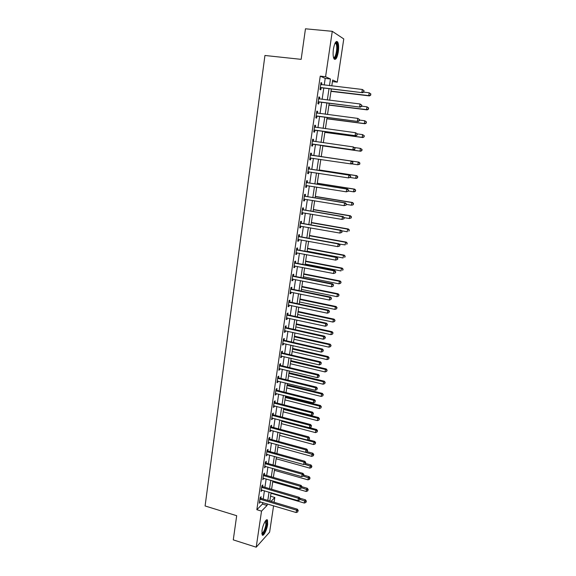 <?xml version="1.0" encoding="UTF-8"?>
<svg xmlns="http://www.w3.org/2000/svg" width="576" height="576" viewBox="0 0 576 576"><rect width="100%" height="100%" fill="white"/><g stroke="black" fill="none" stroke-linecap="round" stroke-linejoin="round"><path stroke-width="0.86" d="M262.001 530.59C262.786 524.743 266.465 517.838 267.494 520.186L267.638 524.448C266.875 530.194 263.218 537.17 262.145 534.83L262.001 530.59M333.432 49.003C334.62 42.775 336.046 40.442 337.702 42.019C338.695 44.035 338.897 47.326 338.306 51.898C337.126 58.082 335.7 60.401 334.037 58.846C333.043 56.873 332.842 53.59 333.432 49.003M273.586 505.778L269.618 532.152L256.205 547.2L233.273 539.878L236.686 515.707L205.092 505.966L264.938 55.483L301.154 59.35L305.467 28.8L332.273 31.313L343.771 38.938L337.27 82.152L332.669 80.021L331.79 85.91M332.431 81.598L337.27 82.152M270.569 496.217L274.831 497.477L274.111 502.272M324.23 85.032L325.21 78.401L320.242 76.14L256.846 509.702L262.454 504.065L262.685 502.517M263.196 499.025L264.413 490.766M264.924 487.296L266.155 478.944M266.666 475.495L267.912 467.05M268.416 463.622L269.676 455.083M270.18 451.678L271.447 443.045M271.951 439.661L273.233 430.934M273.73 427.572L275.033 418.752M275.522 415.411L276.84 406.49M277.33 403.178L278.662 394.15M279.144 390.866L280.49 381.744M280.973 378.475L282.334 369.252M282.809 366.012L284.184 356.688M284.659 353.47L286.049 344.038M286.517 340.855L287.921 331.315M288.389 328.154L289.807 318.514M290.275 315.382L291.708 305.633M292.169 302.522L293.623 292.666M294.077 289.584L295.546 279.619M295.992 276.566L297.482 266.486M297.929 263.462L299.426 253.274M299.873 250.279L301.392 239.976M301.824 237.01L303.365 226.598M303.797 223.661L305.345 213.127M305.777 210.218L307.346 199.57M307.771 196.697L309.355 185.926M309.78 183.082L311.386 172.195M311.796 169.38L313.423 158.371M313.834 155.592L315.468 144.497M315.886 141.667L317.52 130.543M317.952 127.649L319.594 116.503M320.033 113.537L321.674 102.362M322.128 99.331L323.777 88.135M321.566 84.715L321.826 82.966L320.99 82.613L319.982 89.482L320.818 89.82L321.091 87.962M319.471 99L319.738 97.214L318.895 96.905L317.894 103.73L318.737 104.018L319.003 102.175M316.577 112.716L317.376 113.191L317.657 111.37L316.814 111.103L315.821 117.886L316.663 118.13L316.93 116.294M315.324 127.253L315.59 125.424L314.748 125.208L313.762 131.947L314.604 132.142L314.87 130.327M313.279 141.206L313.546 139.392L312.689 139.226L311.71 145.922L312.559 146.066L312.826 144.259M311.242 155.074L311.508 153.274L310.651 153.151L309.679 159.797L310.529 159.905L310.795 158.105M309.218 168.847L309.478 167.062L308.621 166.982L307.656 173.592L308.513 173.65L308.772 171.864M307.21 182.534L307.469 180.763L306.605 180.727L305.647 187.294L306.511 187.308L306.77 185.53M305.215 196.135L305.474 194.371L304.603 194.378L303.653 200.902L304.517 200.873L304.769 199.145M303.228 209.65L303.487 207.893L302.616 207.95L301.666 214.43L302.537 214.358L302.782 212.688M301.255 223.078L301.514 221.335L300.643 221.429L299.7 227.873L300.571 227.75L300.809 226.145M299.297 236.419L299.556 234.684L298.678 234.821L297.742 241.222L298.613 241.063L298.843 239.508M297.353 249.674L297.605 247.954L296.726 248.134L295.79 254.491L296.676 254.29L296.892 252.799M295.416 262.843L295.668 261.137L294.79 261.36L293.861 267.674L294.746 267.437L294.955 265.997M293.494 275.94L293.746 274.241L292.86 274.5L291.938 280.778L292.824 280.498L293.033 279.115M291.586 288.943L291.838 287.258L290.945 287.561L290.03 293.796L290.923 293.479L291.118 292.147M289.692 301.867L289.937 300.19L289.044 300.535L288.137 306.734L289.03 306.374L289.217 305.1M287.806 314.719L288.05 313.049L287.15 313.43L286.25 319.594L287.15 319.19L287.323 317.974M285.926 327.485L286.171 325.822L285.271 326.246L284.378 332.366L285.278 331.927L285.451 330.768M284.069 340.171L284.306 338.522L283.406 338.983L282.514 345.067L283.421 344.585L283.579 343.476M282.218 352.778L282.456 351.137L281.556 351.634L280.663 357.682L281.57 357.17L281.729 356.112M280.375 365.306L280.613 363.679L279.706 364.212L278.827 370.224L279.734 369.67L279.886 368.662M278.546 377.762L278.784 376.142L277.877 376.711L276.998 382.687L277.913 382.097L278.05 381.139M276.732 390.139L276.97 388.534L276.055 389.138L275.184 395.071L276.098 394.452L276.228 393.545M274.925 402.437L275.162 400.846L274.248 401.486L273.377 407.383L274.298 406.728L274.421 405.871M273.132 414.662L273.362 413.078L272.448 413.755L271.584 419.623L272.506 418.925L272.621 418.118M271.346 426.816L271.577 425.239L270.655 425.952L269.806 431.784L270.835 430.294M269.575 438.898L269.806 437.328L268.877 438.077L268.034 443.873L269.057 442.397M267.811 450.9L268.042 449.345L267.113 450.13L266.27 455.882L267.293 454.421M266.062 462.838L266.285 461.29L265.356 462.103L264.521 467.827L265.536 466.38M264.319 474.696L264.542 473.155L263.614 474.005L262.778 479.7L263.794 478.26M262.584 486.49L262.814 484.956L261.878 485.842L261.05 491.494L262.058 490.075M260.863 498.211L261.086 496.692L260.15 497.606L259.33 503.222L260.338 501.818M256.205 547.2L261.526 511.121L267.062 505.447L267.293 503.899M256.846 509.702L261.526 511.121M320.242 76.14L325.577 76.745L332.273 31.313M329.465 85.637L330.458 78.998L325.577 76.745M267.811 500.4L269.042 492.127M269.554 488.65L270.799 480.283M271.31 476.827L272.57 468.374M273.082 464.94L274.356 456.386M274.86 452.974L276.149 444.326M276.646 440.935L277.949 432.194M278.453 428.832L279.763 419.99M280.26 416.65L281.592 407.707M282.082 404.388L283.428 395.352M283.918 392.054L285.278 382.918M285.761 379.649L287.136 370.404M287.618 367.164L289.008 357.818M289.483 354.6L290.887 345.146M291.362 341.957L292.781 332.402M293.256 329.234L294.689 319.579M295.157 316.433L296.611 306.67M297.072 303.559L298.541 293.681M299.002 290.592L300.485 280.606M300.938 277.553L302.436 267.451M302.89 264.427L304.409 254.218M304.855 251.215L306.389 240.89M306.828 237.924L308.383 227.484M308.815 224.546L310.385 213.991M310.817 211.075L312.408 200.412M312.833 197.525L314.438 186.739M314.863 183.888L316.483 172.98M316.901 170.158L318.542 159.134M318.96 156.341L320.609 145.224M321.034 142.394L322.69 131.249M323.122 128.347L324.778 117.173M325.224 114.206L326.887 103.01M327.341 99.965L329.004 88.754M271.044 501.358L274.831 497.477M331.322 89.028L329.645 100.253M329.191 103.298L327.521 114.502M327.082 117.475L325.411 128.657M324.979 131.558L323.309 142.718M322.891 145.548L321.228 156.679M320.81 159.466L319.169 170.503M318.744 173.326L317.117 184.248M316.692 187.099L315.079 197.899M314.647 200.779L313.056 211.457M312.617 214.373L311.047 224.935M310.608 227.88L309.046 238.327M308.606 241.301L307.058 251.633M306.612 254.635L305.086 264.852M304.639 267.883L303.127 277.985M302.674 281.045L301.183 291.038M300.722 294.127L299.246 304.013M298.778 307.13L297.324 316.901M296.856 320.047L295.409 329.717M294.941 332.885L293.508 342.446M293.033 345.636L291.622 355.097M291.146 358.315L289.75 367.668M289.267 370.915L287.885 380.167M287.395 383.436L286.027 392.58M285.538 395.878L284.191 404.928M283.694 408.247L282.362 417.19M281.858 420.538L280.541 429.386M280.037 432.756L278.734 441.504M278.222 444.895L276.934 453.55M276.422 456.962L275.148 465.523M274.637 468.958L273.37 477.418M272.858 480.881L271.606 489.247M271.087 492.732L269.856 501.005M325.21 78.401L330.458 78.998M262.454 504.065L267.062 505.447M320.954 82.865L321.826 82.966M318.866 97.106L319.738 97.214M316.793 111.254L317.657 111.37M314.734 125.309L315.59 125.424M312.682 139.277L313.546 139.392M309.679 159.775L310.529 159.905M307.663 173.52L308.513 173.65M305.662 187.171L306.511 187.308M303.674 200.736L304.517 200.873M301.702 214.214L302.537 214.358M299.736 227.606L300.571 227.75M297.785 240.912L298.613 241.063M295.848 254.138L296.676 254.29M293.918 267.271L294.746 267.437M292.003 280.332L292.824 280.498M290.102 293.306L290.923 293.479M288.216 306.202L289.03 306.374M286.337 319.018L287.15 319.19M284.465 331.747L285.278 331.927M282.614 344.405L283.421 344.585M280.771 356.983L281.57 357.17M278.935 369.482L279.734 369.67M277.114 381.902L277.913 382.097M275.306 394.25L276.098 394.452M273.506 406.519L274.298 406.728M271.721 418.716L272.506 418.925M269.942 430.841L270.727 431.05M268.171 442.894L268.956 443.102M266.422 454.867L267.199 455.083M264.672 466.776L265.45 466.992M262.937 478.606L263.707 478.829M261.216 490.37L261.986 490.601M259.502 502.063L260.266 502.294M320.803 87.545L362.57 92.707L320.256 87.624M363.636 91.771L361.865 92.376L362.318 89.467L364.097 90.742L363.636 91.771L364.097 90.742M320.717 84.478L362.318 89.467L363.816 90.612M321.638 87.883L320.17 88.243M320.738 84.348L321.314 84.686M362.57 92.707L363.917 91.908M330.977 91.346L369.418 95.911L368.755 95.602L369.202 92.786L363.55 92.124M331.013 91.123L368.755 95.602L370.728 95.141L370.642 93.895L370.462 95.018M370.642 93.895L369.202 92.786L370.908 94.018M370.728 95.141L369.418 95.911M318.715 101.808L360.31 107.15L318.168 101.88M361.361 106.265L359.597 106.87L360.05 103.982L361.829 105.228L361.361 106.265L361.829 105.228M318.622 98.755L360.05 103.982L361.541 105.106M319.55 102.103L318.082 102.449M318.65 98.575L319.342 98.986M360.31 107.15L361.642 106.38M316.634 115.978L358.063 121.5L316.087 116.05M359.107 120.658L357.343 121.27L357.79 118.397L359.568 119.606L359.107 120.658L359.568 119.606M316.548 112.946L357.79 118.397L359.287 119.513M317.477 116.222L316.015 116.561M358.063 121.5L359.388 120.758M314.568 130.054L355.831 135.756L314.028 130.126M356.861 134.957L355.104 135.569L355.55 132.718L357.329 133.898L356.861 134.957L357.329 133.898L362.585 134.611L364.291 135.749L364.118 136.85L364.291 135.749M314.482 127.037L355.55 132.718L357.041 133.819M315.418 130.255L313.963 130.579M314.518 126.763L315.418 127.31M355.831 135.756L357.149 135.036M328.925 105.106L367.207 109.879L366.538 109.613L366.977 106.819L361.678 106.164M328.946 104.933L366.538 109.613L368.51 109.138L368.424 107.914L368.244 109.03M368.424 107.914L366.977 106.819L368.69 108.022M368.51 109.138L367.207 109.879M326.88 118.778L365.011 123.754L364.334 123.538L364.774 120.758L359.496 120.074M326.902 118.649L364.334 123.538L366.307 123.041L366.214 121.838L366.041 122.947M366.214 121.838L364.774 120.758L366.48 121.925M366.307 123.041L365.011 123.754M324.857 132.365L362.83 137.542L362.153 137.369L362.585 134.611L364.025 135.677M324.871 132.286L362.153 137.369L363.845 136.778M364.118 136.85L362.83 137.542M312.516 144.043L353.614 149.911L311.976 144.108M354.636 149.162L352.886 149.774L353.326 146.938L355.104 148.09L354.636 149.162L355.104 148.09M312.422 141.041L353.326 146.938L354.816 148.032M313.366 144.194L311.918 144.511M312.473 140.717L313.495 141.336M353.614 149.911L354.924 149.22M322.841 145.865L360.662 151.243L359.978 151.114L360.41 148.37L354.535 147.542M322.848 145.836L359.978 151.114L361.944 150.574L361.843 149.429L361.67 150.523M361.843 149.429L360.41 148.37L362.117 149.479M361.944 150.574L360.662 151.243M335.275 42.732L335.909 42.523L337.097 44.323C338.494 49.277 335.592 60.595 333.612 57.859M333.511 57.506C335.39 58.702 337.615 48.924 336.42 44.719L335.974 43.567L335.095 43.063M334.411 59.292C336.665 58.752 338.688 48.053 337.399 43.43L336.377 41.479M265.694 520.632L266.033 520.603C266.695 520.898 266.868 522.238 266.544 524.635C265.162 530.906 263.599 533.938 261.85 533.729M261.821 533.304C263.47 532.742 264.83 529.87 265.91 524.686L265.442 520.956L266.033 520.603M262.21 534.938C264.211 533.498 265.774 529.934 266.897 524.246L266.63 519.833M352.714 163.31L352.894 162.187L352.714 163.31L351.418 163.98L309.938 157.997M352.426 163.274L350.676 163.886L351.122 161.071L351.857 161.172L311.738 155.282L310.442 154.577M310.385 154.951L351.122 161.071L352.598 162.151M311.148 158.04L309.888 158.35M352.894 162.187L351.857 161.172M350.518 177.314L350.698 176.198L350.518 177.314L348.487 177.905L307.915 171.799M350.222 177.293L348.487 177.905L348.926 175.111L349.661 175.162L309.715 169.063L308.419 168.35M308.362 168.775L348.926 175.111L350.402 176.177M308.945 171.821L307.872 172.102M350.698 176.198L349.661 175.162M348.336 191.218L348.516 190.109L348.336 191.218L346.306 191.83L305.906 185.515M348.041 191.218L346.306 191.83L346.745 189.058L347.486 189.065L307.699 182.75L306.418 182.038M306.346 182.506L346.745 189.058L348.214 190.109M306.814 185.522L305.87 185.76M348.516 190.109L347.486 189.065M346.169 205.034L346.342 203.933L346.169 205.034L344.146 205.668L303.912 199.138M345.874 205.056L344.146 205.668L344.578 202.91L345.326 202.874L305.705 196.351L304.423 195.638M304.344 196.15L344.578 202.91L346.046 203.954M304.697 199.13L303.883 199.332M346.342 203.933L345.326 202.874M344.016 218.765L344.189 217.67L344.016 218.765L341.993 219.413L301.925 212.674M343.721 218.801L341.993 219.413L342.425 216.67L343.181 216.59L303.718 209.866L302.443 209.146M302.357 209.707L342.425 216.67L343.894 217.706M302.594 212.652L301.903 212.818M344.189 217.67L343.181 216.59M358.934 162.137L321.242 156.607L358.934 162.137L359.95 163.123L359.503 164.174L359.95 163.123M351.655 163.858L357.818 164.765L358.25 162.043L359.676 163.087M359.777 164.21L357.818 164.765L359.503 164.174M350.165 177.487L355.673 178.337L356.105 175.63L356.796 175.68L319.248 169.956M357.53 176.659L357.358 177.746L357.804 176.681L356.105 175.63L319.241 170.006M357.631 177.761L356.364 178.38L355.673 178.337L357.358 177.746M356.796 175.68L357.804 176.681M348.372 190.994L353.542 191.815L353.966 189.13L354.665 189.137L317.268 183.218M355.392 190.152L355.219 191.225L355.666 190.152L353.966 189.13L317.254 183.319M355.5 191.225L354.24 191.815L353.542 191.815L355.219 191.225M354.665 189.137L355.666 190.152M346.277 204.365L351.425 205.214L351.85 202.543L352.548 202.507L315.302 196.402M353.268 203.551L353.095 204.624L353.549 203.537L351.85 202.543L315.281 196.546M353.376 204.602L352.13 205.171L353.095 204.624M352.548 202.507L353.549 203.537M344.167 217.649L349.322 218.527L349.74 215.87L350.446 215.791L313.344 209.506M351.158 216.871L350.986 217.93L351.439 216.835L349.74 215.87L313.315 209.693M351.266 217.901L349.322 218.527L350.986 217.93M350.446 215.791L351.439 216.835M341.878 232.402L342.05 231.314L341.878 232.402L339.862 233.071L299.952 226.123M341.575 232.452L339.862 233.071L340.286 230.35L341.042 230.22L301.745 223.294L300.47 222.574M300.384 223.178L340.286 230.35L341.748 231.365M300.506 226.087L299.938 226.224M342.05 231.314L341.042 230.22M341.532 230.753L347.227 231.754L347.645 229.118L348.358 228.996L311.407 222.523M349.056 230.105L348.89 231.156L349.344 230.054L347.645 229.118L311.371 222.761M348.358 228.996L349.344 230.054M339.754 245.952L339.926 244.872L339.754 245.952L337.738 246.636L297.994 239.494M339.451 246.024L337.738 246.636L338.162 243.929L345.154 244.901L345.564 242.28L309.434 235.742M298.426 236.563L338.162 243.929L339.624 244.937M298.519 235.915L299.786 236.642L338.926 243.763L339.926 244.872M298.426 239.436L297.986 239.537M346.975 243.252L346.81 244.303L347.256 243.187L345.564 242.28L346.277 242.122L309.47 235.469M346.277 242.122L347.256 243.187M337.644 259.416L337.81 258.336L337.644 259.416L335.628 260.122L296.05 252.77M337.342 259.502L335.628 260.122L336.053 257.429L336.816 257.213L297.835 249.898L296.575 249.163M296.474 249.862L336.053 257.429L337.507 258.43M337.81 258.336L336.816 257.213M307.123 251.215L343.087 257.962L343.498 255.355L344.218 255.154L307.555 248.328M344.902 256.327L344.736 257.364L345.19 256.241L343.498 255.355L307.505 248.645M344.218 255.154L345.19 256.241M335.549 272.786L335.714 271.721L335.549 272.786L333.533 273.514L294.113 265.968M335.239 272.894L333.533 273.514L333.95 270.842L334.721 270.583L295.898 263.074L294.646 262.339M294.538 263.074L333.95 270.842L335.405 271.829M335.714 271.721L334.721 270.583M305.215 264.024L341.035 270.943L341.446 268.351L342.166 268.114L305.647 261.108M342.842 269.309L342.684 270.346L343.13 269.215L341.446 268.351L305.59 261.468M342.166 268.114L343.13 269.215M292.608 276.206L331.87 284.162L331.452 286.819L292.19 279.079M292.723 275.429L293.976 276.163L332.647 283.867L331.87 284.162L333.317 285.142L333.151 286.2L333.317 285.142M333.626 285.019L332.647 283.867M331.452 286.819L333.151 286.2M303.314 276.754L338.998 283.846L339.401 281.268L340.128 280.994L303.754 273.816M340.798 282.218L340.639 283.248L341.093 282.103L339.401 281.268L303.689 274.219M340.639 283.248L338.998 283.846M340.128 280.994L341.093 282.103M290.7 289.253L329.803 297.403L329.386 300.038L290.282 292.111M290.815 288.432L292.068 289.174L330.581 297.065L329.803 297.403L331.243 298.368L331.078 299.419L331.243 298.368M331.553 298.231L330.581 297.065M329.386 300.038L331.078 299.419M301.428 289.411L336.967 296.669L337.37 294.106L338.105 293.789L301.867 286.438M338.767 295.042L338.609 296.064L339.062 294.912L337.37 294.106L301.802 286.884M338.609 296.064L336.967 296.669M338.105 293.789L339.062 294.912M288.799 302.22L327.744 310.558L327.334 313.178L288.382 305.057M288.922 301.356L290.167 302.105L328.529 310.176L327.744 310.558L329.184 311.508L329.018 312.559L329.184 311.508M329.494 311.357L328.529 310.176M327.334 313.178L329.018 312.559M286.906 315.101L325.699 323.626L325.289 326.232L286.495 317.923M287.042 314.201L288.281 314.95L326.484 323.208L325.699 323.626L327.139 324.569L326.974 325.613L327.139 324.569M327.449 324.403L326.484 323.208M325.289 326.232L326.974 325.613M285.034 327.91L323.669 336.614L323.266 339.206L284.623 330.71M285.17 326.966L286.402 327.715L324.461 336.154L323.669 336.614L325.102 337.55L324.943 338.58L325.102 337.55M325.418 337.363L324.461 336.154M323.266 339.206L324.943 338.58M283.169 340.632L321.653 349.524L321.25 352.094L282.758 343.418M283.313 339.646L284.537 340.402L322.445 349.02L321.653 349.524L323.078 350.446L322.92 351.468L323.078 350.446M323.395 350.244L322.445 349.02M321.25 352.094L322.92 351.468M281.311 353.275L319.644 362.347L319.248 364.903L280.908 356.047M281.462 352.253L282.686 353.016L320.443 361.807L319.644 362.347L321.07 363.254L320.911 364.277L321.07 363.254M321.394 363.038L320.443 361.807M319.248 364.903L320.911 364.277M279.468 365.846L317.65 375.091L317.254 377.633L279.065 368.597M279.626 364.781L280.843 365.544L318.456 374.515L317.65 375.091L319.075 375.991L318.917 377.006L319.075 375.991M319.399 375.761L318.456 374.515M317.254 377.633L318.917 377.006M277.639 378.338L315.67 387.756L315.274 390.276L277.236 381.067M277.798 377.237L279.014 378L316.476 387.137L315.67 387.756L317.095 388.642L316.937 389.65L317.095 388.642M317.412 388.397L316.476 387.137M315.274 390.276L316.937 389.65M275.818 390.751L313.704 400.342L313.308 402.847L275.422 393.466M275.983 389.614L277.193 390.377L314.51 399.686L313.704 400.342L315.122 401.22L314.964 402.221L315.122 401.22M315.446 400.954L314.51 399.686M313.308 402.847L314.964 402.221M274.01 403.085L311.746 412.848L311.357 415.339L273.614 405.785M274.183 401.911L275.386 402.682L312.559 412.157L311.746 412.848L313.164 413.712L313.006 414.713L313.164 413.712M313.488 413.438L312.559 412.157M311.357 415.339L313.006 414.713M272.21 415.346L309.802 425.275L309.413 427.752L271.822 418.032M272.39 414.137L273.593 414.907L310.622 424.548L309.802 425.275L311.213 426.132L311.062 427.126L311.213 426.132M311.544 425.844L310.622 424.548M309.413 427.752L311.062 427.126M270.425 427.536L307.872 437.63L307.49 440.086L270.036 430.207M270.612 426.283L271.807 427.061L308.693 436.867L307.872 437.63L309.283 438.48L309.125 439.459L309.283 438.48M309.607 438.17L308.693 436.867M307.49 440.086L309.125 439.459M268.646 439.646L305.95 449.899L305.568 452.347L268.258 442.303M268.841 438.365L270.029 439.142L306.778 449.107L305.95 449.899L307.361 450.742L307.202 451.721L307.361 450.742M307.685 450.425L306.778 449.107M305.568 452.347L307.202 451.721M266.882 451.692L304.042 462.103L303.667 464.537L266.501 454.327M267.077 450.367L268.265 451.152L304.87 461.275L304.042 462.103L305.446 462.931L305.294 463.903L305.446 462.931M305.777 462.6L304.87 461.275M303.667 464.537L305.294 463.903M265.133 463.658L302.148 474.228L301.774 476.647L264.744 466.279M265.327 462.298L266.515 463.09L302.976 473.364L302.148 474.228L303.545 475.049L303.394 476.014L303.545 475.049M303.876 474.703L302.976 473.364M301.774 476.647L303.394 476.014M263.383 475.553L300.262 486.281L299.887 488.678L263.002 478.159M263.592 474.163L264.766 474.948L301.097 485.381L300.262 486.281L301.658 487.094L301.507 488.052L301.658 487.094M301.99 486.727L301.097 485.381M299.887 488.678L301.507 488.052M261.655 487.375L298.39 498.262L298.015 500.645L261.274 489.967M261.864 485.95L263.038 486.742L299.225 497.326L298.39 498.262L299.786 499.061L299.635 500.018L299.786 499.061M300.118 498.686L299.225 497.326M298.015 500.645L299.635 500.018M259.927 499.133L296.532 510.163L296.158 512.539L259.553 501.703M260.143 497.671L261.317 498.463L297.367 509.198L296.532 510.163L297.922 510.955L297.77 511.906L297.922 510.955M298.253 510.566L297.367 509.198M296.158 512.539L297.77 511.906M299.549 301.982L334.951 309.406L335.354 306.864L336.089 306.511L299.995 298.987M336.751 307.793L336.586 308.808L337.039 307.649L335.354 306.864L299.923 299.477M336.586 308.808L334.951 309.406M336.089 306.511L337.039 307.649M297.684 314.482L332.95 322.07L333.353 319.543L334.087 319.147L298.138 311.465M334.742 320.458L334.584 321.466L335.038 320.299L333.353 319.543L298.058 311.99M334.584 321.466L332.95 322.07M334.087 319.147L335.038 320.299M295.826 326.909L330.962 334.656L331.358 332.143L332.1 331.711L296.287 323.863M332.748 333.05L332.59 334.051L333.043 332.878L331.358 332.143L296.201 324.425M332.59 334.051L330.962 334.656M332.1 331.711L333.043 332.878M293.99 339.257L328.982 347.162L329.378 344.664L330.127 344.196L294.444 336.182M330.761 345.564L330.602 346.558L331.063 345.37L329.378 344.664L294.358 336.787M330.602 346.558L328.982 347.162M330.127 344.196L331.063 345.37M292.154 351.526L327.017 359.597L327.413 357.113L328.162 356.609L292.615 348.43M328.795 357.998L328.637 358.992L329.09 357.797L327.413 357.113L292.522 349.078M328.637 358.992L327.017 359.597M328.162 356.609L329.09 357.797M290.333 363.73L325.066 371.952L325.454 369.482L326.21 368.942L290.801 360.612M326.83 370.361L326.678 371.347L327.132 370.145L325.454 369.482L290.7 361.296M326.678 371.347L325.066 371.952M326.21 368.942L327.132 370.145M288.526 375.854L323.122 384.228L323.51 381.78L324.266 381.204L288.994 372.715M324.886 382.644L324.734 383.623L325.188 382.414L323.51 381.78L288.886 373.435M324.734 383.623L323.122 384.228M324.266 381.204L325.188 382.414M286.726 387.907L321.192 396.439L321.581 393.998L322.344 393.386L287.201 384.746M322.949 394.855L322.798 395.834L323.251 394.61L321.581 393.998L287.086 385.502M322.798 395.834L321.192 396.439M322.344 393.386L323.251 394.61M284.94 399.895L319.277 408.571L319.658 406.152L320.422 405.504L285.415 396.706M321.026 406.994L320.875 407.966L321.329 406.735L319.658 406.152L285.3 397.505M320.875 407.966L319.277 408.571M320.422 405.504L321.329 406.735M283.162 411.804L317.369 420.631L317.75 418.226L318.521 417.542L283.644 408.593M319.118 419.062L318.96 420.026L319.421 418.788L317.75 418.226L283.514 409.428M318.96 420.026L317.369 420.631M318.521 417.542L319.421 418.788M281.398 423.648L315.475 432.619L315.85 430.229L316.627 429.509L309.614 427.673M317.218 431.057L317.066 432.007L317.52 430.769L317.218 431.057L315.85 430.229L281.75 421.286M317.066 432.007L315.475 432.619M316.627 429.509L317.52 430.769M279.641 435.42L313.589 444.535L313.963 442.159L314.741 441.403L308.441 439.726M315.324 442.973L315.173 443.923L315.634 442.67L315.324 442.973L313.963 442.159L279.986 433.073M315.173 443.923L313.589 444.535M314.741 441.403L315.634 442.67M277.891 447.12L311.717 456.379L312.091 454.018L312.869 453.233L307.231 451.699M313.445 454.824L313.301 455.767L313.762 454.507L313.445 454.824L305.741 452.282M313.301 455.767L311.717 456.379M312.869 453.233L313.762 454.507M276.156 458.755L309.859 468.151L310.226 465.804L311.011 464.99L305.633 463.5M311.58 466.603L311.436 467.546L311.89 466.279L311.58 466.603L304.502 464.213M311.436 467.546L309.859 468.151M311.011 464.99L311.89 466.279M274.428 470.326L308.009 479.858L308.376 477.518L309.161 476.676L303.804 475.164M309.73 478.318L309.578 479.246L310.039 477.972L309.73 478.318L303.25 476.071M309.578 479.246L308.009 479.858M309.161 476.676L310.039 477.972M272.714 481.824L306.166 491.494L306.533 489.168L307.325 488.29L301.99 486.756M307.879 489.953L307.735 490.882L308.196 489.6L307.879 489.953L301.745 487.793M307.735 490.882L306.166 491.494M307.325 488.29L308.196 489.6M271.008 493.258L304.337 503.057L304.704 500.753L305.496 499.838L299.779 498.168M306.05 501.523L305.899 502.452L306.36 501.163L306.05 501.523L300.01 499.378M305.899 502.452L304.337 503.057M305.496 499.838L306.36 501.163M320.4 87.581L321.235 87.919M318.312 101.844L319.147 102.132M316.67 113.018L317.138 113.162M316.231 116.006L317.074 116.258M314.604 127.116L315.331 127.296M314.165 130.082L315.014 130.284M312.552 141.12L313.402 141.278M312.12 144.072L312.97 144.223M310.507 155.03L311.364 155.146M310.882 155.167L311.738 155.282M310.082 157.961L310.932 158.069M308.484 168.854L309.341 168.926M308.858 168.991L309.715 169.063M308.052 171.763L308.916 171.828M306.468 182.585L307.332 182.614M306.842 182.722L307.699 182.75M306.043 185.479L306.634 185.494M304.466 196.229L305.33 196.214M304.841 196.373L305.705 196.351M304.049 199.102L304.459 199.094M302.479 209.786L303.35 209.729M302.846 209.93L303.718 209.866M300.506 223.258L301.378 223.15M300.874 223.402L301.745 223.294M298.541 236.642L299.419 236.491M298.908 236.786L299.786 236.642M296.59 249.941L297.475 249.754M296.957 250.085L297.835 249.898M294.653 263.153L295.538 262.922M295.02 263.304L295.898 263.074M292.73 276.286L293.616 276.012M293.09 276.43L293.976 276.163M290.815 289.332L291.708 289.022M291.175 289.483L292.068 289.174M288.914 302.299L289.807 301.946M289.274 302.45L290.167 302.105M287.028 315.18L287.921 314.798M287.381 315.338L288.281 314.95M285.149 327.989L286.049 327.564M285.502 328.14L286.402 327.715M283.284 340.711L284.184 340.25M283.637 340.87L284.537 340.402M281.426 353.362L282.334 352.858M281.779 353.513L282.686 353.016M279.583 365.926L280.49 365.386M279.936 366.084L280.843 365.544M277.754 378.418L278.662 377.842M278.107 378.576L279.014 378M275.933 390.83L276.847 390.218M276.286 390.989L277.193 390.377M274.126 403.171L275.04 402.523M274.471 403.33L275.386 402.682M272.326 415.433L273.247 414.749M272.671 415.591L273.593 414.907M270.54 427.615L271.462 426.902M270.886 427.781L271.807 427.061M268.762 439.733L269.683 438.977M269.107 439.898L270.029 439.142M266.998 451.771L267.926 450.986M267.343 451.937L268.265 451.152M265.241 463.738L266.17 462.917M265.586 463.91L266.515 463.09M263.498 475.632L264.427 474.782M263.837 475.805L264.766 474.948M261.763 487.462L262.699 486.569M262.102 487.627L263.038 486.742M260.042 499.212L260.978 498.29M260.381 499.385L261.317 498.463M335.318 43.056L335.909 42.523M334.908 43.466L335.974 43.567M265.32 521.129L265.795 521.273"/></g></svg>

